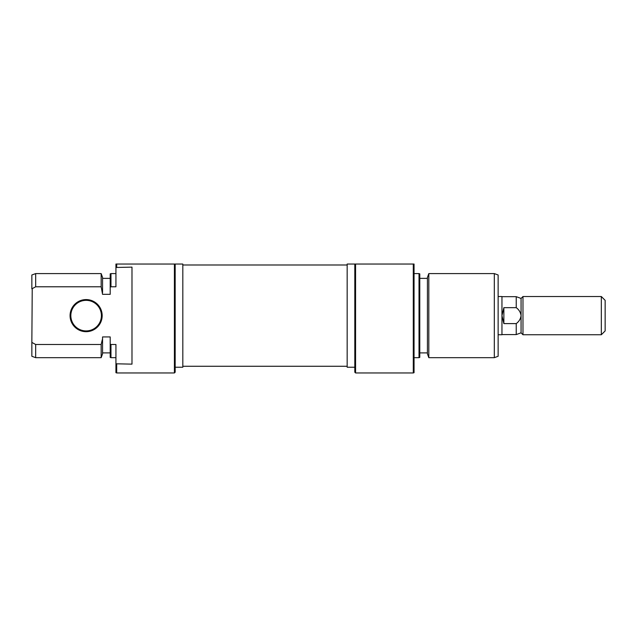 <?xml version="1.0" encoding="UTF-8"?>
<svg xmlns="http://www.w3.org/2000/svg" width="637" height="637" viewBox="0 0 637 637"><rect width="100%" height="100%" fill="white"/><g stroke="black" fill="none" stroke-linecap="round" stroke-linejoin="round"><path stroke-width="0.96" d="M521.066 298.435L516.233 296.675L516.233 307.663C518.98 309.67 520.588 312.329 521.066 315.633L521.066 332.832L522.977 334.743L522.977 296.524L521.066 298.435L521.066 315.633C520.604 318.922 518.988 321.574 516.233 323.604L503.867 323.604L501.956 315.633L501.956 296.524L498.134 296.524M605.15 300.346L605.15 330.922L601.328 334.743L601.328 296.524L605.15 300.346M516.233 323.604L516.233 334.592L501.956 334.592M516.233 307.663L503.867 307.663L503.867 323.604M498.134 334.743L501.956 334.743L501.956 315.633L503.867 307.663M102.175 315.633A16.052 16.052 0 0 1 86.122 331.686A16.052 16.052 0 0 1 70.07 315.633A16.052 16.052 0 0 1 86.122 299.581A16.052 16.052 0 0 1 102.175 315.633M70.834 315.633A15.288 15.288 0 0 0 86.122 330.922A15.288 15.288 0 0 0 101.41 315.633A15.288 15.288 0 0 0 86.122 300.346A15.288 15.288 0 0 0 70.834 315.633M175.175 315.633L175.175 372.199L174.411 372.964L174.411 264.037L175.175 264.037L175.175 315.633M175.175 367.231L182.819 367.231L182.819 264.037L175.175 264.037M116.698 364.133L116.698 372.964L115.934 372.685L115.934 363.799L131.986 364.133L131.986 267.134L115.934 267.468L115.934 264.037L174.411 264.037M101.164 286.777L101.164 273.591L35.672 273.591L35.672 286.777L101.164 286.777L102.557 294.334L110.201 294.334L110.201 273.87L110.965 273.591L110.965 286.777L115.934 286.777L115.934 267.468M110.201 344.084L110.965 344.49L110.965 357.675L110.201 357.397L110.201 336.933L102.557 336.933L102.557 353.853L101.164 357.675L101.164 344.49L35.672 344.49L35.672 357.675L31.85 356.282L31.85 342.419L35.672 344.49M101.164 273.591L102.557 277.413L102.557 292.702M35.672 286.777L31.85 288.848L31.85 274.985L35.672 273.591M32.232 288.633L31.85 342.419M115.934 363.799L115.934 344.49L110.965 344.49M116.698 264.037L116.698 267.134M110.965 286.777L110.201 287.183M101.164 344.49L102.318 339.625M355.573 372.964L354.809 372.199L354.809 264.037L355.573 264.037L355.573 372.964L413.286 372.964L413.286 264.037L355.573 264.037M428.82 357.675L427.427 353.853L427.427 277.413L428.82 273.591L428.82 357.675L494.312 357.675L494.312 273.591L498.134 274.985L498.134 356.282L494.312 357.675M419.783 273.87L419.783 357.397L419.019 357.675L419.019 273.591L419.783 273.87M413.286 264.037L414.05 264.037L414.05 372.685L413.286 372.964M354.809 264.037L347.165 264.037L347.165 367.231L354.809 367.231M182.819 264.992L347.165 264.992M182.819 366.275L347.165 366.275M522.977 296.524L601.328 296.524M521.066 332.832L516.233 334.592M522.977 334.743L601.328 334.743M501.956 296.675L516.233 296.675M174.411 372.964L116.698 372.964M110.201 278.369L102.557 278.369M115.934 273.591L110.965 273.591M101.164 357.675L35.672 357.675M110.201 352.898L102.557 352.898M115.934 357.675L110.965 357.675M414.05 273.591L419.019 273.591M419.783 278.369L427.427 278.369M428.82 273.591L494.312 273.591M419.783 352.898L427.427 352.898M414.05 357.675L419.019 357.675"/></g></svg>

